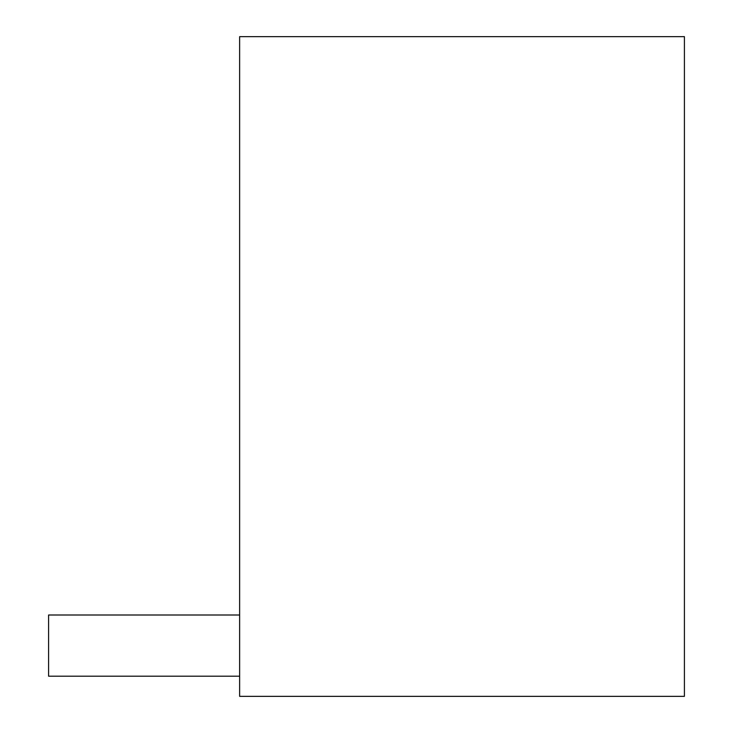 <?xml version="1.0" encoding="UTF-8"?>
<svg xmlns="http://www.w3.org/2000/svg" width="733" height="733" viewBox="0 0 733 733"><rect width="100%" height="100%" fill="white"/><g stroke="black" fill="none" stroke-linecap="round" stroke-linejoin="round"><path stroke-width="1.1" d="M684.411 696.35L239.636 696.35L239.636 36.65L684.411 36.65L684.411 696.35M239.636 676.202L48.589 676.202L48.589 615.005L239.636 615.005"/></g></svg>
